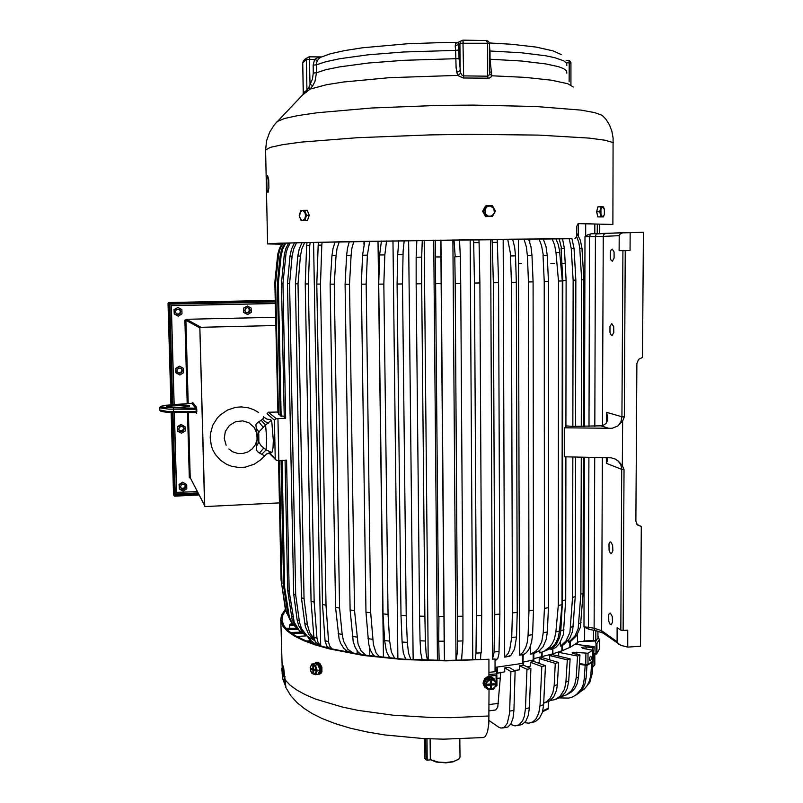 <?xml version="1.0" encoding="UTF-8"?>
<svg xmlns="http://www.w3.org/2000/svg" width="803" height="803" viewBox="0 0 803 803"><rect width="100%" height="100%" fill="white"/><g stroke="black" fill="none" stroke-linecap="round" stroke-linejoin="round"><path stroke-width="1.2" d="M459.848 738.911L459.999 757.179L458.423 759.457L453.334 761.545L445.946 762.509L438.097 762.087L430.278 759.608L436.119 762.017L445.956 762.83L453.063 761.896L458.864 759.046M282.154 673.787L282.435 665.918L282.917 665.677L283.67 667.584L285.838 687.087L282.827 679.107L281.793 668.397M283.479 666.942L283.61 676.487M285.748 610.22L282.445 615.66L281.913 620.438L284.172 626.169L288.689 631.068L295.604 635.846L304.919 640.423L316.563 644.719L330.394 648.653L363.9 655.077L403.367 659.143L445.986 660.447L488.886 659.243L446.036 660.849L403.076 659.524L363.297 655.429L329.521 648.944L315.579 644.99L303.855 640.653L294.47 636.036L287.494 631.228L282.957 626.3L280.679 620.438L281.411 615.168L285.487 609.206M285.396 683.373L284.282 679.86M489.037 689.556L488.876 723.664L487.562 731.804L485.343 736.582L483.265 737.586L443.417 739.121L423.332 738.589L384.747 734.976L366.931 731.975L350.449 728.211L335.453 723.734L322.013 718.484L312.186 713.556L304.307 708.557L297.14 702.705L290.827 695.709L285.778 687.378M316.412 644.668L311.504 640.945L308.191 637.14M319.172 645.331L318.59 645.06L319.172 645.261M313.521 242.386L320.718 645.582L318.108 642.571L316.934 638.255L313.873 637.221L315.338 642.039L318.59 645.06M313.873 637.221L311.102 601.196L314.164 602.13L316.934 638.255M305.22 283.951L308.342 283.991L309.807 245.337L306.676 245.407L305.22 283.951L311.102 601.196M306.676 245.407L307.077 242.536M285.788 243.088L282.606 249.362L281.04 256.247L280.066 256.257L277.406 283.017L280.147 415.864L284.192 416.265M280.066 256.257L281.622 249.382L284.804 243.118M281.04 256.247L278.37 283.108L277.406 283.017M277.537 412.069L268.363 412.28L267.088 413.696L274.385 420.18L275.881 418.775L285.717 418.253L284.222 417.731L281.482 283.308L284.362 254.2L285.968 248.348L288.719 242.998M283.158 243.179L280.297 248.468L278.621 254.27L275.66 282.797L278.4 414.509L275.238 282.706L278.189 254.27L279.856 248.478L282.736 243.189M281.482 283.308L282.997 283.379L286.069 253.186L287.494 248.318L290.244 242.958M305.401 635.163L298.987 630.204L294.159 622.195L289.221 591.409L287.725 590.335L292.121 619.404L295.233 626.129L300.181 631.549M277.968 418.684L278.842 460.611L276.463 460.45L275.198 458.694L274.385 420.18M297.13 628.619L292.693 623.881L289.361 617.346L284.633 587.575L283.67 586.481L287.735 613.863L289.783 619.474L293.015 624.343M289.763 619.434L285.978 610.862L281.472 582.597L285.195 607.981L286.721 613.412M284.924 606.104L281.02 579.816L278.541 460.631M277.938 412.601L274.837 282.475L277.768 254.27L279.454 248.478L282.355 243.209M314.575 640.463L307.228 636.147L301.537 628.669L299.469 622.455L295.685 595.153L293.657 594.1L297.16 619.675L298.736 625.768L303.554 633.426L311.022 638.756M296.548 242.777L293.557 249.141L292.091 256.137L290.024 256.157L287.494 283.559L293.657 594.1M290.024 256.157L291.489 249.181L294.47 242.837M292.091 256.137L289.552 283.62L287.494 283.559M304.819 623.509L301.466 597.743L304.016 598.747L307.378 624.583L304.819 623.509L305.371 626.501L308.804 634.5L314.525 640.332M304.668 242.576L301.818 248.98L300.432 256.037L297.823 256.067L295.414 283.77L301.466 597.743M297.823 256.067L299.218 249.03L302.058 242.636M300.432 256.037L298.013 283.83L295.414 283.77M307.378 624.583L309.677 632.593L314.144 639.017M306.344 641.015L310.339 640.744L307.73 636.859M310.339 640.744L310.349 642.571M313.421 643.675L312.668 643.414M320.718 645.582L319.182 645.542M330.655 648.714L327.042 646.505L325.135 641.396L322.495 604.408L326.038 605.271L328.668 642.38L329.762 646.144L332.322 649.125M309.807 245.337L310.209 242.466M289.773 628.207L289.492 625.075L290.405 623.991L292.794 624.061M287.022 629.552L287.484 628.207L296.658 628.227M322.133 242.185L321.772 245.086L318.149 245.156L316.834 284.081L322.495 604.408M318.149 245.156L318.51 242.265M263.635 416.978L267.028 419.196L270.671 419.547L271.765 422.157L273.361 440.445L273.07 447.863L271.906 452.591L266.686 453.876L260.604 459.918L254.34 464.164L245.367 467.145L239.043 467.547L231.525 466.282L226.797 464.425L220.464 460.209L215.405 454.538L212.905 450.112L211.41 446.127L210.185 437.685L210.476 433.419L212.845 425.178L217.422 417.901L220.423 414.81L227.56 410.002L235.721 407.352L241.422 406.88L248.468 407.794L253.818 409.681L258.696 412.531M321.772 245.086L320.457 284.111L316.834 284.081M263.444 416.777L263.243 418.443L261.186 420.381L265.562 425.038L259.289 431.482L257.341 436.621L256.87 433.058M271.223 420.411L265.562 425.038L266.676 438.639L266.104 449.871L271.906 452.591M261.929 454.117L266.104 449.871L261.316 445.946L258.857 442.212L256.418 446.157L256.398 450.031L258.355 452.4L264.528 455.803M579.907 692.126L584.233 689.054L587.023 685.822L589.633 680.653L590.827 674.811L592.263 673.607L589.834 682.339L584.243 689.044M559.4 697.867L568.755 698.128L572.69 696.884L576.574 694.535L581.523 688.663L583.339 684.196L584.203 679.268L586.11 678.113L584.895 684.186L582.998 688.241L579.324 692.668L575.831 695.097M548.349 701.702L548.138 709.029L542.547 711.789M540.017 705.686L543.631 704.843L545.458 665.737L541.824 666.52L540.017 705.686L538.753 713.245L535.872 719.036L532.831 721.857L528.926 723.212L524.62 722.7M525.443 708.607L529.398 707.885L530.592 677.049L530.913 668.598L526.939 669.27L525.443 708.607L524.339 716.286L522.552 720.843L519.109 724.768L514.994 725.892L510.628 724.406M529.398 707.885L528.294 715.523L525.764 721.285L522.091 724.557L517.162 725.661M509.704 711.036L513.95 710.454L515.135 671.017L510.869 671.559L509.604 713.124L507.315 723.352L504.455 727.157L501.082 728.07L498.763 727.217L489.077 720.462M513.95 710.454L513.037 718.183L510.919 723.935L507.847 727.046L502.728 727.98M489.137 710.856L495.722 709.972L497.74 707.152L500.811 672.312M530.412 646.244L530.422 654.154L533.804 653.582L533.915 659.815L523.275 662.124M532.038 255.575L533.082 281.833L528.464 281.943L527.41 255.655L532.038 255.575L530.964 246.792L528.535 239.013M522.994 663.087L523.255 654.676L519.471 655.138L522.823 652.438L525.684 647.589L527.159 642.822L528.083 635.364L532.57 634.671L531.636 642.119L529.538 648.262L526.437 652.618L523.255 654.796M422.278 660.086L427.547 660.247M427.437 659.996L426.072 653.17L425.389 640.985L420.039 640.814L420.752 653L422.157 659.815M416.155 257.251L416.185 283.84L421.685 283.79L421.655 257.181L416.155 257.251L416.817 240.438M439.121 660.437L444.45 660.457L440.988 240.077M444.44 660.237L444.159 641.226L438.759 641.216L439.111 660.217M435.417 256.99L435.627 283.63L441.188 283.559L440.977 256.91L435.417 256.99L435.356 240.157M353.902 653.512L347.769 649.205L343.543 641.296L342.168 634.46L339.528 608.112L335.534 607.339L339.107 638.837L340.703 643.444L343.804 648.342L347.769 651.524L351.734 652.387M350.439 652.909L347.769 651.524M339.257 241.823L337.099 248.378L336.045 255.585L331.96 255.635L330.153 284.172L335.534 607.339M331.96 255.635L333.014 248.448L335.182 241.914M336.045 255.585L334.229 284.182L330.153 284.172M365.937 655.368L360.918 650.731L357.997 643.936L354.484 610.611L350.098 609.939L353.23 641.587L355.207 647.549L358.108 651.996L360.748 654.134L365.094 654.887M361.872 654.786L360.748 654.134M353.832 241.542L351.965 248.127L351.062 255.384L346.575 255.444L345.039 284.212L350.098 609.939M346.575 255.444L347.478 248.207L349.345 241.623M351.062 255.384L349.526 284.212L345.039 284.212M379.699 657.075L376.105 652.929L373.355 644.548L370.725 612.709L365.997 612.147L368.637 643.946L370.293 649.898L372.692 654.284L374.891 656.372L379.568 656.995M369.651 241.221L367.383 255.173L362.534 255.234L361.31 284.192L365.997 612.147M362.534 255.234L364.813 241.312M367.383 255.173L366.148 284.182L361.31 284.192M384.617 640.603L383.031 613.944L388.05 614.375L389.606 641.065L384.617 640.603L386.394 651.675L389.897 658.099M386.514 240.93L384.788 254.932L379.648 255.003L378.745 284.132L383.031 613.944M379.648 255.003L381.385 241.02M384.788 254.932L383.884 284.101L378.745 284.132M389.606 641.065L391.352 652.076L394.775 658.51M404.18 240.639L403.126 251.469L402.484 283.971L406.198 615.57L407.342 642.35L402.132 642.029L403.347 652.889L405.696 659.293M402.132 642.029L400.968 615.279L406.198 615.57M403.026 254.692L397.676 254.762L397.134 284.011L400.968 615.279M397.676 254.762L398.83 240.729M407.342 642.35L408.526 653.17L410.815 659.584M261.186 420.381L257.683 422.498L255.826 424.717L256.97 433.61M594.822 654.184L594.782 664.894L592.734 667.092M565.422 649.286L558.697 652.337L558.697 656.131M561.287 696.693L566.617 694.816L571.405 690.781L574.677 685.029L576.132 678.063L578.511 676.979L579.947 654.977L577.568 656.011L558.697 652.337M579.947 654.977L572.74 653.491L572.127 652.849L573.161 652.277L588.037 653.251L587.997 664.322L585.829 664.493L586.581 665.326M592.263 673.607L594.23 646.576L592.795 647.7L585.136 646.816L581.653 647.439L582.958 648.422L592.704 650.249L588.037 653.251M539.114 663.408L539.255 662.495L537.709 662.897M543.711 703.227L547.214 701.35L550.145 698.299L552.906 692.658L554.13 685.702L557.372 684.778L558.567 662.475L542.497 657.717L539.255 658.58L539.255 662.495M549.613 659.825L549.091 659.675M550.286 700.527L554.983 699.624L560.103 696.331L564.499 689.315L565.954 682.038L568.775 681.024L570.11 658.872L552.514 654.646L549.674 655.589L549.674 659.484M578.511 676.979L577.126 683.755L574.928 688.131L571.866 691.654L566.707 694.756M568.775 681.024L567.35 688.211L565.071 692.728L560.675 697.124L556.027 699.182M557.372 684.778L556.509 690.47L553.779 696.783L549.523 701.049L544.163 703.057M543.631 704.843L542.386 712.341L539.526 718.113L535.37 721.556L530.803 722.8M527.149 666.861L530.311 666.229L530.301 662.274L541.824 666.52M533.915 659.815L533.915 661.501L530.301 662.274M523.275 663.328L495.049 667.373M515.135 671.017L508.961 667.303L505.338 667.765L504.726 667.845L504.746 671.85L496.475 673.416M523.375 663.408L523.385 665.115L519.431 665.777L519.441 669.762L514.352 670.545M500.58 672.713L496.947 673.034M496.896 678.415L500.078 678.033M496.896 673.145L496.726 674.55M509.995 656.192L504.675 657.155L510.768 655.579L514.542 649.155L516.5 636.95L511.682 637.522L509.744 649.747L508.068 653.522L505.228 656.774M538.994 238.913L541.493 245.477L543.35 255.404L547.265 255.334L546.03 246.611L543.219 238.872M530.422 654.154L535.069 651.635L538.05 648.864L541.684 641.908L543.26 632.784L547.365 631.961L546.271 639.399L543.009 646.857L539.154 650.781L533.794 653.682M528.083 635.364L529.016 610.862L533.513 610.2L533.082 281.833M527.41 255.655L526.336 246.852L523.927 239.053M588.97 426.423L589.532 236.684L584.945 236.674L587.686 234.857L591.319 233.814L643.384 232.288L642.51 357.455L638.556 359.302L636.899 363.528L635.866 521.027L637.391 524.951L641.326 526.477L640.493 646.194L627.695 647.128L621.01 645.451L602.631 632.814L601.347 630.546L594.11 628.277L594.862 630.375L602.792 632.925M589.332 629.452L583.932 626.892L588.388 627.284L588.88 457.278M583.681 640.945L595.846 640.362L595.344 640.965L579.043 641.607L570.301 647.168L562.341 650.651L552.916 653.893L533.804 658.651M571.375 640.804L568.675 642.34L575.008 635.906L578.12 628.659L580.91 594.19L583.078 593.136L580.328 627.364L576.554 635.665L571.375 640.804M563.676 644.699L560.494 646.134L565.924 641.075L569.899 632.423L572.569 597.573L575.269 596.569L572.629 631.188L569.678 638.395L563.676 644.699M559.5 631.088L555.837 632.001L558.326 605.562L562 604.699L559.5 631.088L558.095 637.943L555.335 643.655L552.504 646.947L542.125 652.267L542.125 656.844M552.464 649.155L550.848 649.677L556.148 644.749L559.611 637.592L560.775 630.767L562.542 600.754L565.744 599.821L563.264 634.802L559.561 643.404L555.626 647.549L552.464 649.155L552.464 653.783M541.714 656.713L541.714 652.478L539.867 652.949L549.142 649.225M425.389 640.985L424.917 616.292L419.557 616.142L420.039 640.814M421.655 257.181L422.308 240.358M444.159 641.226L443.939 616.503L438.91 616.493L438.759 641.216M440.977 256.91L440.897 240.077M402.484 283.971L397.134 284.011M257.08 439.532L256.418 446.157M257 440.014L257.341 436.621L258.857 442.212L258.767 434.001L258.144 430.91L256.016 428.059M589.543 657.948L590.426 656.242L591.279 656.904L591.239 659.373L590.325 660.909L589.543 660.196L589.543 657.948M558.567 662.475L555.315 663.358L539.255 658.58M570.11 658.872L567.279 659.835L549.674 655.589M488.967 676.106L496.826 675.303L496.103 667.273M495.029 660.949L497.81 658.259L498.964 653.772L499.878 614.134L494.789 614.546L494.016 652.628L492.48 659.143L495.019 658.922L495.07 670.585L496.395 670.455M571.124 238.682L497.258 239.344L498.583 282.616L493.353 282.716L494.789 614.546M507.647 239.224L510.889 255.906L515.486 255.836L514.593 247.003L512.605 239.174M544.384 608.393L548.499 607.63L548.449 281.411L544.223 281.532L544.384 608.393L543.26 632.784M590.606 629.542L588.93 629.211L588.388 627.284L594.11 628.277L594.682 457.389M576.795 233.041L580.368 240.258L581.944 248.328L579.716 248.348L578.752 242.315L576.664 236.654M581.944 248.328L583.871 279.685L581.643 279.805L581.302 426.303M571.967 238.662L574.025 248.418L572.459 248.438L571.254 248.448L569.207 238.692M574.025 248.418L575.871 280.086L573.111 280.217L572.86 426.433L565.944 425.901M579.716 248.348L581.643 279.805M562.461 238.732L564.368 248.528L561.558 248.569L559.169 238.752M564.368 248.528L566.115 280.498L562.833 280.618L562.542 600.754M566.115 280.498L565.944 427.628L564.559 427.848L612.137 428.3L617.798 425.961L622.616 421.063L624.312 416.928L621.974 416.797L621.01 421.535L618.34 425.55M607.67 418.935L607.68 417.068L607.429 420.491L606.054 423.482L602.471 425.831L572.86 426.433M571.254 248.448L573.111 280.217M559.761 252.453L555.987 252.513L558.517 281.1L562.281 280.98L559.52 250.355L558.165 244.283L555.917 238.772M561.076 248.569L562.833 280.618M555.837 632.001L554.431 638.877L552.484 643.303L549.854 646.897L545.488 650.179M555.987 252.513L554.682 245.306L552.143 238.802M480.515 659.393L480.907 652.879L476.028 653.15L475.276 659.675M476.028 653.15L476.42 615.69L481.7 615.419L481.288 652.859M474.513 283.058L479.923 282.967L479.07 242.566L473.65 242.636L474.513 283.058L476.42 615.69M473.65 242.636L473.499 239.635M453.986 239.896L455.181 256.719L460.31 256.639L459.497 239.826M456.134 660.096L457.178 653.271L457.559 641.075L462.929 640.935L461.635 659.393L461.444 659.966L456.054 660.337M311.785 664.031L310.159 667.674L310.681 670.957L311.955 673.546L315.539 674.741L317.255 670.565L315.368 665.195L311.785 664.031L317.376 663.218L316.282 663.519L317.566 664.322L314.997 663.489M593.678 654.144L595.906 654.124L595.997 643.313L595.344 642.049L598.175 637.542L599.409 639.529L596.97 643.434L596.94 653.23L595.956 654.144M497.469 242.335L492.239 242.406L492.028 239.424M492.239 242.406L493.353 282.716M512.404 612.93L517.232 612.388L516.379 282.234L511.421 282.345L512.404 612.93L511.682 637.522M607.259 457.64L607.429 460.47L606.345 463.381L606.365 457.62M607.68 417.068L606.566 412.3L621.974 416.797L622.877 250.606L619.083 250.656L630.064 250.506L630.174 232.438M564.559 427.848L564.529 456.797L611.103 457.83L615.208 459.055L618.551 461.283L622.365 465.549L624.011 469.514L621.683 469.333L606.345 463.381M597.392 215.033L596.99 213.307M597.01 210.366L597.402 208.79M479.07 242.566L478.929 239.585M457.569 616.343L462.96 616.212L460.701 283.278L455.171 283.359L457.559 641.075M284.232 676.437L284.423 679.669M310.58 666.4L312.658 664.754L315.198 666.671L316.282 670.716L315.087 673.827L313.19 674.048L311.323 672.282L310.309 669.3L310.58 666.4M317.506 674.219L319.494 674.098L320.618 672.914L321.039 667.464L318.139 662.866L316.272 662.385L314.656 663.378M318.389 673.667L320.558 671.589L320.608 667.594L318.731 664.081L316.051 663.218M317.255 670.565L319.965 669.843L317.566 664.322M315.539 674.741L318.249 674.018L319.965 669.843M595.997 643.313L596.97 643.434M619.083 250.656L619.223 235.229L620.599 233.532L623.63 232.609L605.512 233.462L603.786 234.596L603.224 236.353L595.424 236.554L596.217 233.984L605.803 233.422M624.011 469.514L623.108 630.455L620.89 630.174L617.146 627.615L617.085 641.918L618.742 644.277M610.28 252.283L610.3 258.235L611.234 260.604L612.348 261.176L614.134 258.054L614.134 252.082L612.247 249.121L611.113 249.964L610.28 252.283M608.654 614.907L608.815 621.241L609.959 624.061L611.254 624.754L612.538 622.154L612.237 616.563L610.39 613.101L609.336 613.372L608.654 614.907M609.949 326.43L609.989 332.442L610.973 334.891L612.097 335.493L613.783 332.673L613.743 326.63L611.796 323.559L609.949 326.43M608.975 543.972L609.096 550.226L610.21 552.946L611.505 553.608L612.88 550.788L612.609 545.287L610.812 541.945L609.718 542.266L608.975 543.972M284.091 676.256L284.533 679.86M319.142 674.249L320.999 673.376L321.883 671.8L321.923 667.223L319.775 663.228L316.733 662.264M630.064 250.506L622.877 250.606M306.585 215.284L304.829 220.494L301.135 220.654L299.208 215.626L300.944 210.436L304.638 210.245L306.585 215.284L309.225 215.314L307.469 220.514L301.135 220.654M593.427 657.557L594.551 654.184M604.187 214.953L603.324 216.92L600.935 216.85L599.751 211.751L600.975 206.742L603.364 206.853L604.137 208.599M305.07 212.745L305.562 215.937L304.698 218.918L302.861 220.383L301.486 220.163L299.559 217.161L300.242 212.002L302.761 210.506L305.07 212.745M489.037 689.777L489.549 689.546M604.358 209.352L604.338 214.471L603.384 216.388L602.461 216.7L600.915 214.311L600.965 209.091L602.461 206.943L604.358 209.352M493.614 679.208L487.943 679.629L486.909 678.575L485.163 680.984L484.109 683.744L485.263 686.475L487.993 689.556L493.654 689.125L496.465 683.945L492.57 678.154L489.378 677.551L492.209 678.174M491.767 678.214L488.455 677.662L485.514 679.438L484.048 683.433L485.203 686.505M487.943 679.629L485.132 684.818L487.993 689.556M489.7 677.963L486.909 678.575M486.759 682.55L489.087 680.241L493.223 680.141L495.341 682.339L495.15 686.525L492.821 688.833L488.696 688.944L486.568 686.746L486.759 682.55M495.361 682.028L494.307 679.047L491.888 677.16L488.344 676.919L485.715 678.244L483.888 680.623L483.406 684.467L484.751 687.187L487.22 688.743M494.578 680.743L493.945 679.719M495.401 211.079L492.48 216.439L487.05 216.489L483.627 211.169L486.548 205.799L489.208 205.759L492.44 205.759L495.401 211.079M493.564 678.214L489.338 676.407L487.08 676.879L484.651 678.595L482.964 683.152L484.681 687.107M493.895 208.368L494.337 212.845L492.269 215.515L490.191 216.258L488.003 215.997L485.464 213.839L485.012 209.362L487.08 206.692L490.282 205.949L493.895 208.368M186.728 319.363L184.921 320.246L186.728 319.363L200.88 327.243L199.887 327.263L204.785 506.552L279.424 502.909M190.482 478.327L189.277 477.564L190.201 477.644L204.624 505.529M188.173 403.558L185.864 320.267L199.907 327.895M188.414 412.401L190.211 477.665L204.604 505.488M247.444 307.679L245.608 308.493L244.895 310.39L245.748 312.237L247.565 312.919L249.422 312.076L250.104 310.149L249.201 308.302L247.444 307.679M182.994 484.259L181.177 485.082L180.444 486.919L181.307 488.796L183.134 489.418L184.971 488.575L185.684 486.718L184.79 484.861L182.994 484.259M181.358 426.413L179.47 427.296L178.808 429.244L179.762 431.04L181.508 431.612L183.415 430.699L184.058 428.712L183.245 427.096L181.358 426.413M179.721 368.045L177.704 369.049L177.152 370.856L177.985 372.592L179.862 373.295L181.91 372.241L182.422 370.394L181.538 368.687L179.721 368.045M178.055 309.155L176.048 310.139L175.476 311.835L176.118 313.521L178.206 314.445L179.932 313.762L180.785 311.644L180.023 309.948L178.055 309.155M196.062 412.461L196.735 413.314L195.852 412.411M192.539 402.735L191.736 403.307L192.539 402.785M171.169 404.782L161.283 406.208L160.56 406.87L161.995 407.452L195.651 408.215L196.564 407.241L196.785 409.319L191.736 403.307L165.378 405.354L160.821 406.328L159.626 407.653M173.458 408.175L173.528 412.371L195.842 412.421L196.374 411.588L196.735 413.314M247.836 307.7L249.171 309.125L249.151 311.082L248.217 312.226L246.34 312.648M185.142 485.223L184.991 486.819L183.626 488.184L181.96 488.344L180.494 487.401M183.405 427.256L183.475 429.013L182.401 430.418L180.545 430.82L178.969 429.956M181.468 368.627L181.97 370.283L181.177 372.03L179.41 372.783L177.593 372.14M179.079 309.336L180.243 310.942L180.043 312.769L178.678 314.013L176.62 313.973M179.139 407.442L166.622 406.619L172.635 405.354L186.105 405.144L189.568 405.635L189.488 406.298L179.139 407.442M268.885 187.912L267.971 192.61L267.018 189.679L266.777 179.862L267.55 175.616L268.714 179.651L268.885 187.912M497.258 239.344L303.715 242.586L274.114 243.56L281.763 244.082M571.084 238.682L353.922 241.462L278.902 243.219L267.419 243.881L281.692 244.182M574.898 238.601L576.684 236.554L576.815 226.175L578.2 223.595L612.88 224.418L613.08 137.975L611.926 131.26L609.497 124.907L605.874 119.185L602.18 115.331L594.692 112.611L580.92 110.141L535.842 106.458L473.228 105.093L438.739 105.424L371.699 108.034L317.496 112.711L298.084 115.522L284.623 118.483L277.336 121.454L276.001 122.849M605.863 224.378L589.432 223.786M589.432 223.836L578.09 223.646M610.571 224.559L612.88 224.418M302.641 94.965L310.038 89.093L308.854 87.316L306.937 90.378L306.375 59.633L309.406 59.312L309.235 57.013L307.258 57.495L306.375 59.633L302.751 62.795L303.454 60.817M463.803 78.021L463.622 75.934L462.116 75.251L460.731 73.113L458.101 75.382L389.244 77.67L343.533 81.996L326.55 84.706L310.038 89.093L312.799 85.73L314.977 81.404L316.462 72.732L325.928 69.71L339.87 66.83L368.306 63.076L403.638 60.335L458.453 58.589L459.015 58.418L458.955 50.027L455.602 50.418L456.154 67.843L457.017 73.173L458.593 75.894L463.221 77.991L489.007 78.212L490.763 77.429L491.707 75.763L489.539 73.454L488.856 75.562L487.642 76.215L487.481 43.242L489.368 43.703M306.174 92.405L306.937 90.378L304.899 91.512L303.303 92.987L302.882 94.563M566.848 73.163L566.637 70.925L563.666 68.667L558.386 66.669L545.96 63.949L521.619 61.058L490.021 59.271L491.707 75.763L525.473 77.419L551.44 80.18L567.721 83.743L573.332 87.065M456.787 72.18L458.884 71.527L460.079 70.152L459.898 43.262L487.481 43.242L486.528 40.541L462.99 40.18M460.731 73.113L459.015 58.418M312.799 85.73L310.048 84.385L308.854 87.316M491.356 72.591L489.559 71.698M489.439 70.513L489.539 73.454M455.201 45.942L455.602 50.418L403.548 51.994L368.196 54.825L339.739 58.729L325.787 61.731L316.332 64.882L316.763 62.002L318.329 59.121L320.558 57.294L330.595 53.721L344.708 50.549L362.575 47.779L407.412 43.753L445.304 42.429L457.991 42.348L455.713 43.402L455.201 45.942L458.282 44.446L457.991 42.348M566.858 65.485L566.637 63.146L563.676 60.787L554.833 57.706L545.96 55.849L521.609 52.817L489.981 50.94L489.439 45.741M458.483 42.208L462.879 40.15L461.002 40.823L459.898 43.262L458.483 44.045L458.955 50.027M317.406 60.526L314.545 59.382L317.767 57.585L321.28 56.973L309.215 56.802M258.907 441.509L256.92 433.379M489.157 715.975L450.593 717.681L431.02 717.521L392.858 715.172L357.947 710.324L342.359 707.072L315.9 699.212L305.331 694.736L296.668 690.008L289.963 685.079L285.246 680.021M285.627 256.207L284.101 256.217M292.824 616.865L291.318 615.7M288.287 612.819L287.313 611.645M285.577 608.734L281.472 582.597L278.932 460.611M299.198 620.799L297.16 619.675M328.608 641.677L325.074 640.724M262.591 419.317L265.371 421.736L268.563 423.131M498.402 703.418L489.107 704.502M259.439 453.093L263.685 448.134M592.644 661.23L586.732 665.306M548.349 708.236L542.828 710.725M533.975 652.287L538.05 651.444M520.143 654.736L524.59 654.013M342.168 634.46L338.193 633.627M356.803 637.09L352.427 636.367M372.682 639.308L367.965 638.706M258.747 421.746L263.223 427.216M592.684 650.591L592.604 661.913L587.615 665.115M587.455 665.205L586.13 665.346M495.019 659.323L497.127 659.133M594.782 426.383L595.424 236.554L589.532 236.684L590.596 233.904M581.061 622.646L578.893 623.78M573.362 626.3L570.662 627.384M563.977 629.763L560.775 630.767M284.784 676.507L284.965 679.509M496.927 685.591L496.886 675.213L496.927 685.662L495.11 686.816M499.105 651.494L494.036 651.936M496.395 671.609L488.947 672.262M599.369 649.095L596.83 653.622M593.738 653.371L596.91 653.19L599.369 649.165L599.409 639.519L599.349 649.376M496.545 673.888L488.967 674.54M496.124 684.748L496.134 685.953L495.541 686.003M618.159 460.942L620.779 464.706L621.673 468.651L620.809 630.124M596.077 653.371L595.886 654.184L596.599 653.903M496.274 685.933L495.893 686.806M173.518 412.371L163.531 411.859L160.801 410.664M196.424 412.652L165.719 412.1L160.871 411.327L159.697 410.092L159.626 407.783L168.59 409.128L196.083 409.249L196.143 411.588L167.265 411.397L159.697 409.962M168.851 302.53L275.208 300.362L168.851 302.53L169.242 303.594L275.228 301.416M173.518 494.538L171.139 412.351L173.538 494.718L174.753 496.154L199.144 494.989L174.542 496.124M167.988 303.434L170.919 404.802L167.988 303.434L168.62 302.57L167.988 303.434L169.242 303.594L168.299 303.584L171.22 404.772L191.756 403.297M275.208 300.523L169.162 302.681L168.319 303.353M171.44 412.351L173.839 495.371L174.522 496.134L172.384 412.371M174.753 496.154L173.639 494.949M613.261 142.613L604.94 140.254L589.452 138.156L538.582 135.155L468.29 134.352L430.037 134.894L357.215 137.684L301.055 142.181L282.265 144.761L270.42 147.401L265.562 149.98L265.582 151.084M487.973 78.292L487.642 76.215L463.622 75.934L462.909 40.15L486.859 40.572L488.575 41.455L489.428 43.573M309.406 59.312L310.048 84.385L312.497 78.975L313.27 73.023L316.462 72.732L316.332 64.882L313.13 65.173L313.27 73.023M489.469 50.91L489.981 50.94L490.021 59.271L489.499 59.251M569.156 81.846L569.186 62.825L570.973 63.166M321.341 56.943L309.135 56.772L309.597 59.312L314.545 59.382L313.13 65.173M303.494 60.767L302.751 62.744L304.708 59.332L309.155 56.772M463.201 42.85L462.909 40.15M566.767 62.795L569.186 62.825L569.016 61.269L568.474 60.386L566.085 60.366M518.517 263.545L521.328 263.535L518.517 263.535M550.858 263.454L554.612 263.444L550.858 263.444M561.889 263.414L565.182 263.404M280.809 621.331L282.425 676.909M301.888 632.905L299.198 630.716M293.246 624.624L290.877 621.422M286.29 612.027L285.135 607.57M226.115 445.304L224.188 438.468L225.382 431.392L229.477 425.409L235.711 421.665L242.677 420.852L248.95 422.769L254.29 427.487L257.02 433.871M256.9 433.299L257.02 439.924L255.274 444.822L252.102 448.977L247.806 451.979L242.817 453.534L238.17 453.565L232.679 451.808L228.845 448.957M592.333 662.334L592.775 661.441M284.413 676.327L285.075 676.377M284.623 679.729L285.236 679.599M495.852 686.816L495.07 686.886M595.876 654.184L593.678 654.184M267.56 243.801L265.562 149.98L266.576 140.756L269.667 132.124L274.475 124.626L303.775 93.77L303.223 93.74L302.751 62.754L303.313 92.997M489.358 71.116L489.428 43.633M561.257 54.614L553.086 50.86L536.063 47.086L511.692 44.306L489.368 42.981M570.983 84.686L570.953 62.514L569.538 60.647L566.075 60.335M430.087 738.87L430.278 759.608M427.005 738.75L427.206 760.13L430.549 759.839M424.245 738.63L424.436 757.691L425.941 759.859L427.206 760.13M425.731 738.7L425.941 759.859M488.886 659.243L488.967 676.427M278.37 283.108L281.11 416.396M278.4 414.509L280.117 414.458M282.997 283.379L285.717 418.253M278.842 460.611L286.571 460.099L289.221 591.409M285.085 460.199L287.725 590.335M282.014 460.4L284.633 587.575M281.07 460.46L283.67 586.481M279.354 460.581L281.913 583.701M289.552 283.62L295.685 595.153M298.013 283.83L304.016 598.747M308.342 283.991L314.164 602.13M289.492 625.075L293.697 625.196M287.002 629.321L297.783 629.341M290.385 632.423L300.934 632.152M291.901 633.517L302.35 633.246M296.779 636.508L306.284 635.866M345.702 650.169L345.732 652.026M408.617 240.569L413.093 659.705M357.124 650.801L357.174 654.054M363.97 241.332L364.01 244.263M369.681 648.172L369.792 655.89M378.022 241.081L383.432 657.476M392.978 240.82L397.937 658.761M320.457 284.111L326.038 605.271M594.23 646.576L575.018 644.277M590.827 674.811L591.701 662.736M592.614 650.189L592.795 647.7M586.11 678.113L587.003 665.336M584.203 679.268L585.176 665.205M523.385 665.115L530.913 668.598M519.431 665.777L526.939 669.27M504.726 667.845L510.869 671.559M529.779 238.993L529.779 242.335M532.57 634.671L533.513 610.2M416.185 283.84L419.557 616.142M435.627 283.63L438.518 616.493M424.155 240.328L428.15 660.257M334.229 284.182L339.528 608.112M349.526 284.212L354.484 610.611M366.148 284.182L370.725 612.709M383.884 284.101L388.05 614.375M576.132 678.063L577.568 656.011M565.954 682.038L567.279 659.835M554.13 685.702L555.315 663.358M533.915 661.501L545.458 665.737M518.457 239.113L519.471 655.138M503.19 239.274L504.675 657.155M547.265 255.334L548.449 281.411M547.365 631.961L548.499 607.63M543.049 255.404L544.223 281.532M528.464 281.943L529.016 610.862M584.945 236.765L584.454 426.353M584.373 457.188L583.932 626.892M570.301 641.396L570.301 647.168M562.351 645.261L562.341 650.651M569.789 641.748L569.789 647.088M568.685 639.881L568.675 642.34M550.848 648.232L550.848 649.677M539.867 650.269L539.867 652.949M421.685 283.79L424.917 616.292M470.177 239.675L472.726 659.795M452.922 239.906L456.014 660.337M441.188 283.559L443.939 616.503M498.583 282.616L499.878 614.134M515.486 255.836L516.379 282.234M516.5 636.95L517.232 612.388M510.527 255.906L511.421 282.345M583.871 279.685L583.5 426.343M583.42 457.168L583.078 593.136M575.871 280.086L575.59 426.222M575.54 457.017L575.269 596.569M561.859 645.572L561.859 650.55M581.231 457.128L580.91 594.19M562.281 280.98L562 604.699M552.916 648.874L552.916 653.893M558.517 281.1L558.326 605.562M460.31 256.639L460.701 283.278M462.929 640.935L462.96 616.212M454.779 256.719L455.171 283.359M315.368 665.195L318.078 664.482M598.175 637.542L598.175 636.478M595.344 642.049L595.344 640.965M560.494 641.948L560.494 646.134M490.583 239.445L492.48 659.143M572.81 456.967L572.569 597.573M565.904 456.827L565.744 599.821M622.365 465.549L622.616 421.063M479.923 282.967L481.7 615.419M319.704 669.09L318.349 665.245M623.108 630.455L627.795 630.124L627.695 647.128M636.92 524.379L641.326 526.477M304.638 210.245L307.278 210.286L309.225 215.314M318.49 673.426L319.724 670.435M312.899 669.923L311.263 669.381L311.243 668.267L312.879 668.799L312.839 666.279L313.561 666.52L313.612 669.04L315.258 669.582L315.278 670.706L313.632 670.164L313.682 672.683L312.949 672.442L312.899 669.923L314.786 669.431M603.324 216.92L597.833 216.93L596.649 211.841L597.874 206.843L600.975 206.742M307.469 220.514L304.829 220.494M314.686 669.391L311.263 669.381M312.879 668.799L313.602 668.608M313.571 667.002L312.839 666.279M313.632 670.164L315.268 669.732M312.949 672.442L313.652 671.348M314.565 669.913L314.866 669.451M597.833 216.93L600.935 216.85M596.649 211.841L599.751 211.751M489.7 678.364L487.712 678.515M492.48 216.439L485.604 216.589L482.633 211.279L485.544 205.919L486.548 205.799M486.518 679.308L484.5 683.012M485.132 684.818L484.109 683.744M485.604 216.589L486.598 216.489M482.633 211.279L483.627 211.169M484.51 684.417L486.558 687.81M490.382 685.17L487.782 685.371L487.782 684.196L490.382 683.995L490.362 681.376L491.516 681.285L491.536 683.915L494.126 683.714L494.136 684.879L491.536 685.079L491.546 687.709L490.392 687.79L490.382 685.17L489.619 684.377L487.782 685.371M491.516 681.285L490.372 683.363M491.536 683.915L490.763 683.122M490.382 683.915L491.546 687.709M494.136 684.879L490.774 684.286L491.536 685.079M199.887 327.263L204.785 506.552M186.426 319.333L275.559 317.305M275.73 325.526L200.017 327.343M174.251 412.371L176.55 492.339L197.428 491.687M275.268 303.494L171.32 305.652L174.151 404.561M176.68 492.661L174.381 412.371M247.404 306.003L243.409 308.121L243.5 312.407L247.605 314.585L251.249 312.357L251.148 308.071L247.404 306.003L243.761 308.232L243.861 312.528L247.605 314.585M186.718 484.56L182.723 482.151L179.069 484.43L179.41 489.117L183.184 491.055L186.838 488.776L186.718 484.56L182.943 482.623L179.29 484.902L179.41 489.117M185.112 426.744L181.097 424.406L177.423 426.674L177.764 431.281L181.558 433.269L185.222 431L185.112 426.744L181.317 424.757L177.644 427.025L177.764 431.281M183.475 368.406L179.45 366.148L175.767 368.396L175.887 372.682L179.912 374.961L183.596 372.702L183.475 368.406L179.671 366.369L175.977 368.627L176.098 372.923M178.005 307.469L174.09 309.607L174.211 313.933L178.256 316.131L181.96 313.883L181.839 309.556L178.005 307.469L174.301 309.717L174.422 314.053M275.268 303.424L171.32 305.652M174.03 404.571L171.19 305.592M179.069 484.43L179.29 484.902M182.723 482.151L182.943 482.623M175.265 494.036L198.09 492.962M172.685 404.672L169.794 304.116L275.238 301.948M198.522 493.785L175.285 494.879L172.906 412.371M268.363 412.28L276.383 418.724M291.89 624.031L291.87 622.837M269.356 452.812L275.198 458.694M291.459 622.265L291.499 624.021M586.06 648.965L586.07 646.887M533.162 653.592L533.172 660.186M433.761 240.187L437.464 660.417M579.334 664.322L585.999 665.265M497.519 667.122L497.549 672.733M522.452 654.656L522.472 663.77M585.728 223.736L585.688 235.891M584.654 627.685L584.624 640.924M578.461 223.646L578.441 235.761M577.608 634.049L577.588 642.31M576.835 652.177L576.835 654.375M579.385 663.579L585.829 664.493L585.859 653.411M577.457 644.568L577.457 642.42M594.842 224.007L594.812 233.723M593.497 630.174L593.457 640.874M601.507 425.991L609.387 428.521M597.302 224.077L597.271 233.673M595.876 630.596L595.846 640.362M606.516 422.79L606.566 412.3M599.419 224.147L599.389 233.623L599.439 224.147M597.924 636.95L597.924 631.038L597.904 637.09M496.083 675.514L496.124 683.333M625.246 250.576L624.312 416.928M619.163 235.711L603.224 236.353L602.481 425.831M617.065 641.687L601.668 630.767L602.35 457.539M184.921 320.246L187.229 403.628M187.47 412.401L189.277 477.564M204.534 505.157L199.827 328.206M192.63 402.363L196.564 407.241M196.785 409.319L196.845 411.658M172.163 404.712L169.242 303.594M174.773 495.421L198.783 494.287M280.749 243.259L280.769 244.092M268.875 452.922L275.7 459.828M291.399 622.184L291.439 624.021M592.815 650.45L592.775 661.381M579.334 664.372L586.11 665.336M596.82 233.683L591.731 233.793M589.382 629.462L595.043 630.445M607.49 459.989L607.5 458.704M316.352 663.137L315.238 663.429M282.907 676.829L284.332 676.226M317.075 662.174L316.191 662.405M283.058 679.468L284.312 679.87M185.573 486.056L185.252 485.373M183.887 428.019L183.405 427.276M182.05 369.29L181.578 368.798M179.661 309.637L179.199 309.406"/></g></svg>

